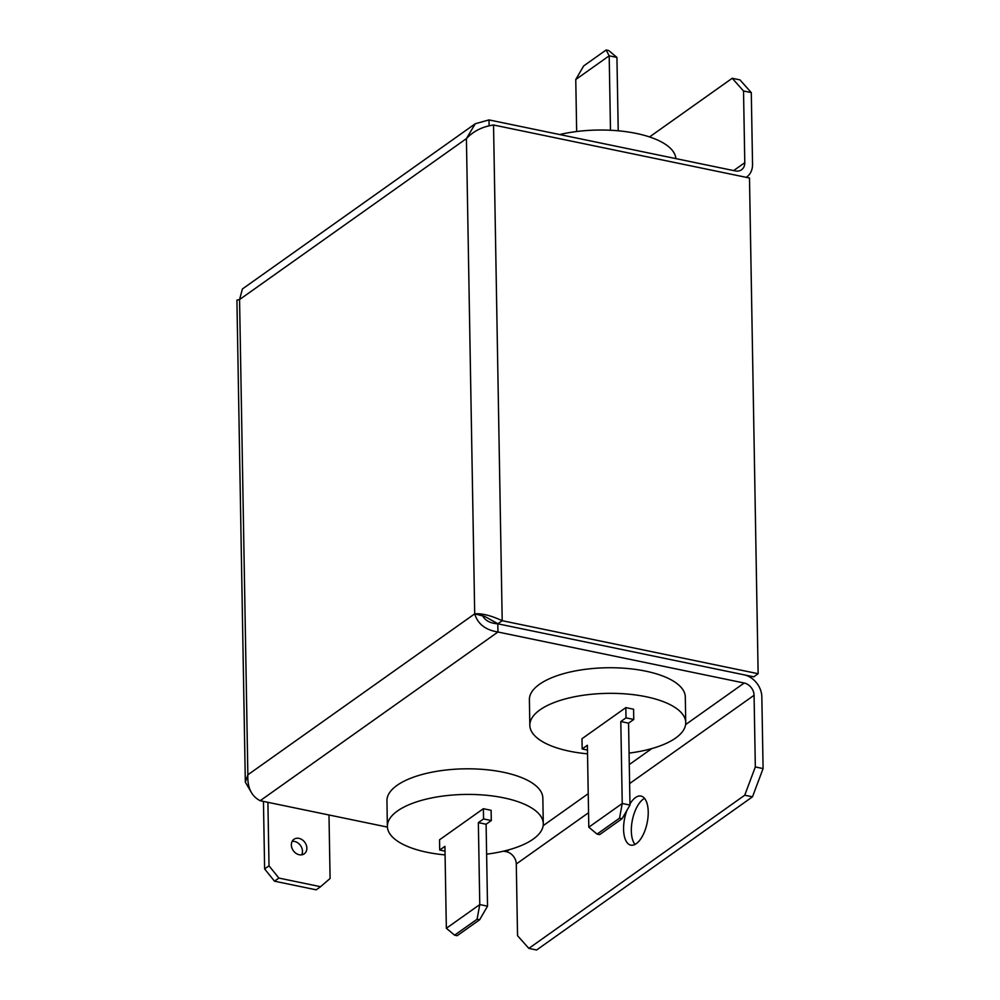 <?xml version="1.0" encoding="UTF-8"?>
<svg xmlns="http://www.w3.org/2000/svg" width="1000" height="1000" viewBox="0 0 1000 1000"><rect width="100%" height="100%" fill="white"/><g stroke="black" fill="none" stroke-linecap="round" stroke-linejoin="round"><path stroke-width="1.5" d="M292.137 841.375A8.912 7.113 -125.4 0 1 294.575 841.462A8.912 7.113 -125.4 0 1 301.688 854.837M299.25 854.75A8.912 7.113 54.6 0 0 304.262 853.812A8.912 7.113 54.6 0 0 306.325 845.212A8.912 7.113 54.6 0 0 298.962 838.363A8.912 7.113 54.6 0 0 293.95 839.287A8.912 7.113 54.6 0 0 291.887 847.887A8.912 7.113 54.6 0 0 299.25 854.75M626.975 810.288A25.062 11.475 -78.3 0 0 623.575 829.35A25.062 11.475 -78.3 0 0 630.812 845.138A25.062 11.475 -78.3 0 0 648.225 811.85A25.062 11.475 -78.3 0 0 640.975 796.062A25.062 11.475 -78.3 0 0 629.975 803.988M635 844.438A25.062 11.475 101.7 0 1 631.325 830.95A25.062 11.475 101.7 0 1 644.55 798.375M445.075 854.9A77.962 30.6 -1 0 1 426.975 852.262A77.962 30.6 -1 0 1 387.375 826.413A77.962 30.6 -1 0 1 503.688 797.837A77.962 30.6 -1 0 1 543.288 823.688A77.962 30.6 -1 0 1 486.625 854.175M387.375 826.413L386.938 800.8A77.962 30.6 -1 0 1 503.237 772.225A77.962 30.6 -1 0 1 542.837 798.088L543.288 823.688M587.525 753.825A77.962 30.6 -1 0 1 569.438 751.188A77.962 30.6 -1 0 1 529.837 725.325A77.962 30.6 -1 0 1 646.15 696.75A77.962 30.6 -1 0 1 685.738 722.613A77.962 30.6 -1 0 1 629.087 753.1M529.837 725.325L529.388 699.725A77.962 30.6 -1 0 1 645.7 671.15A77.962 30.6 -1 0 1 685.3 697L685.738 722.613M675.875 158.613A77.962 30.6 179 0 0 636.312 133.438A77.962 30.6 179 0 0 559.7 134.55M618.225 130.8L616.938 57.425L608.688 50.525L606.125 50L583.663 65.938L575.763 79.525L609.188 55.812L610.487 130.262M575.763 79.525L576.663 131.525M616.938 57.425L609.188 55.812L606.125 50M743.525 90.988L732.212 78.275L739.975 79.887L751.287 92.6L743.525 90.988L744.788 162.688L733.65 170.588M649.538 136.938L732.212 78.275M744.725 795.225L528.85 948.388L536.613 950L752.487 796.825L744.725 795.225L755.325 766.963L763.088 768.575L752.487 796.825M629.612 783.575L754.075 695.275L755.325 766.963M528.85 948.388L517.537 935.688L516.287 863.988L588.562 812.712M328.988 814.987L330.087 878.487L320.575 886.712L278.888 878.075L274.5 881.188L264.625 868.938L269.012 865.825L278.888 878.075M274.5 881.188L316.188 889.825L320.575 886.712M264.625 868.938L263.45 801.413M269.012 865.825L267.9 802.337M753.763 676.825L758.138 673.713L749.488 178.012L493.537 125C482.4 126.625 473.363 131.175 466.413 138.613L239.562 299.562L242.413 288.962L475.262 123.75L466.413 138.613L474.7 613.85C477.738 623.95 485.487 630.013 497.95 632.013L497.812 623.812L753.763 676.825M482.463 615.45C484.975 620.5 490.1 623.288 497.812 623.812L502.2 620.7L758.138 673.713M744.062 674.812L744.062 674.825A20.05 15.987 54.6 0 1 761.838 696.875L763.088 768.575M751.287 92.6L752.537 164.288A20.05 15.987 54.6 0 1 746.688 177.025L746.237 177.338A20.05 15.987 54.6 0 0 746.688 177.025M475.262 123.75L489.012 119.913L735.263 170.912A11.137 8.888 54.6 0 0 741.538 169.762A11.137 8.888 54.6 0 0 744.788 162.688M754.075 695.275A11.137 8.888 54.6 0 0 744.2 683.025L685.612 724.587M503.587 851.15L506.413 851.737A11.137 8.888 -125.4 0 1 516.287 863.988M245.325 782.15L236.912 300.125L239.562 299.562L247.862 774.8L245.325 782.15L251.663 792.962M387.413 827.087L260.163 800.725C251.375 796.162 247.275 787.513 247.862 774.8L474.7 613.85C481.8 613.225 490.962 615.5 502.2 620.7L493.537 125M497.438 623.488L484.663 616.4L474.7 613.85M489.012 119.913L489.113 125.9M260.163 800.725L497.95 632.013L744.2 683.025M619.538 818.15L597.062 834.1L599.625 834.625L622.087 818.688L619.538 818.15L622.238 803.487L620.8 721.55L626.013 717.862L633.763 719.463L628.562 723.162L629.987 805.088L622.238 803.487L588.812 827.2L587.375 745.263L582.175 748.962L582 738.713L625.825 707.613L633.587 709.225L633.763 719.463M622.087 818.688L629.987 805.088M597.062 834.1L588.812 827.2M620.8 721.55L628.562 723.162M587.463 750.05L582.175 748.962M626.013 717.862L625.825 707.613M477.075 919.237L454.613 935.175L457.163 935.7L479.637 919.762L477.075 919.237L479.775 904.562L478.35 822.625L483.55 818.938L491.3 820.537L486.1 824.237L487.525 906.175L479.775 904.562L446.35 928.288L444.925 846.35L439.712 850.037L439.538 839.8L483.375 808.7L491.125 810.3L491.3 820.537M479.637 919.762L487.525 906.175M454.613 935.175L446.35 928.288M478.35 822.625L486.1 824.237M445 851.137L439.712 850.037M483.55 818.938L483.375 808.7M651.8 748.587L629.288 764.562M588.225 793.688L543.15 825.675M509.338 849.663L506.413 851.737"/></g></svg>
